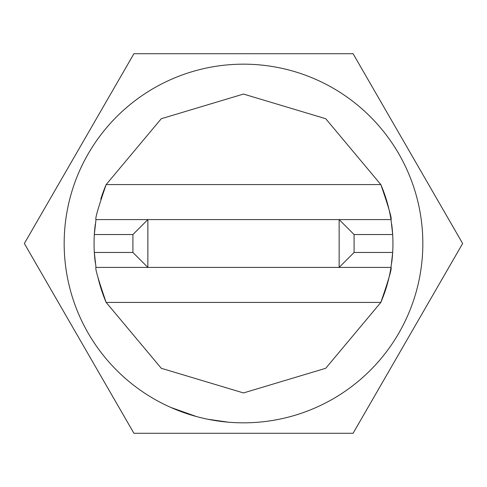 <?xml version="1.0" encoding="UTF-8"?>
<svg xmlns="http://www.w3.org/2000/svg" width="487" height="487" viewBox="0 0 487 487"><rect width="100%" height="100%" fill="white"/><g stroke="black" fill="none" stroke-linecap="round" stroke-linejoin="round"><path stroke-width="0.73" d="M24.35 243.5L133.925 53.71L353.075 53.71L462.65 243.5L353.075 433.29L133.925 433.29L24.35 243.5L133.925 53.71L24.35 243.5L133.925 433.29L353.075 433.29L462.65 243.5L353.075 53.71L133.925 53.71M100.766 199.232A149.442 149.442 0 0 1 106.166 184.573L161.264 118.725L243.5 94.058L325.736 118.725L380.834 184.573A149.442 149.442 0 0 1 391.012 219.588L392.674 234.533A149.442 149.442 0 0 1 391.658 263.023M95.342 263.029A149.442 149.442 0 0 1 94.326 234.533L95.988 219.588L339.141 219.588L339.141 267.412L95.988 267.412C94.953 268.112 98.344 279.781 106.166 302.427L380.834 302.427C388.644 279.788 392.041 268.118 391.012 267.412L339.141 267.412L354.086 252.467L392.674 252.467L391.012 267.412A149.442 149.442 0 0 1 380.834 302.427L325.736 368.275L243.5 392.942L161.264 368.275L106.166 302.427A149.442 149.442 0 0 1 97.784 276.64M95.988 267.412L94.326 252.467L132.914 252.467L147.859 267.412L147.859 219.588L132.914 234.533L94.326 234.533A149.442 149.442 0 0 1 95.342 223.977M95.988 219.588C94.959 218.882 98.356 207.212 106.166 184.573L380.834 184.573C388.656 207.218 392.047 218.888 391.012 219.588L339.141 219.588L354.086 234.533L354.086 252.467M243.5 422.832A179.332 179.332 0 0 1 64.168 243.5A179.332 179.332 0 0 1 243.5 64.168A179.332 179.332 0 0 1 422.832 243.5A179.332 179.332 0 0 1 243.5 422.832M208.004 419.283L228.287 422.18M229.748 422.302L231.209 422.406M273.384 420.324L279.282 419.222M256.083 422.387L257.544 422.278M294.203 415.508L295.609 415.094M170.815 407.436L196.462 416.549M391.658 223.971A149.442 149.442 0 0 1 392.674 234.533L354.086 234.533M132.914 252.467L132.914 234.533"/></g></svg>
